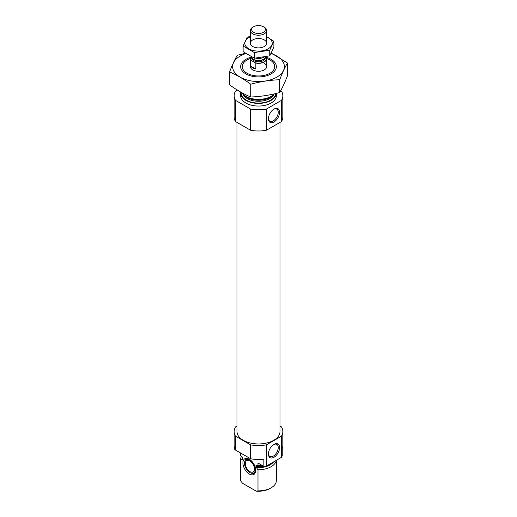 <?xml version="1.0" encoding="UTF-8"?>
<svg xmlns="http://www.w3.org/2000/svg" width="517" height="517" viewBox="0 0 517 517"><rect width="100%" height="100%" fill="white"/><g stroke="black" fill="none" stroke-linecap="round" stroke-linejoin="round"><path stroke-width="0.78" d="M268.42 118.367A6.947 4.013 120 0 0 269.848 121.185A6.947 4.013 120 0 0 276.795 117.172A6.947 4.013 120 0 0 276.795 109.152A6.947 4.013 120 0 0 273.642 109.32M240.657 453.028L240.657 455.387A17.843 10.301 180 0 0 240.663 455.684L240.663 453.034L234.77 449.628L234.77 448.556M279.994 426.073L281.487 426.932A24.338 14.049 180 0 1 282.838 431.54L282.838 445.454A24.338 14.049 180 0 1 282.23 448.556L282.23 455.839A24.338 14.049 180 0 1 281.487 457.345L266.488 466.004A24.338 14.049 180 0 1 263.877 466.437L257.983 463.032L257.983 465.681A17.843 10.301 180 0 0 262.197 465.468M282.838 431.54A24.338 14.049 180 0 1 281.487 436.154L266.488 444.814A24.338 14.049 180 0 1 250.512 444.814L250.512 458.721L235.513 450.061A24.338 14.049 180 0 1 234.162 445.454L234.162 431.54A24.338 14.049 180 0 1 235.513 426.932L237.006 426.073M250.512 444.814L235.513 436.154L235.513 450.061M281.487 436.154L281.487 457.345M250.512 458.721A24.338 14.049 180 0 0 263.877 459.154L263.877 466.437M266.488 444.814L266.488 466.004M235.513 436.154A24.338 14.049 180 0 1 234.162 431.54M240.663 455.684L242.732 457.939L242.279 459.445L240.663 459.723A17.843 10.301 180 0 1 240.657 459.426A17.843 10.301 180 0 1 241.542 456.214M257.951 465.668A15.982 9.228 180 0 1 255.915 465.552L256.555 465.054L257.983 465.681M242.693 457.681L242.732 457.939A15.982 9.228 180 0 1 242.622 457.493M255.915 465.552L256.367 467.575L257.983 469.727L257.983 490.853A17.843 10.301 180 0 0 271.121 487.841A17.843 10.301 180 0 0 276.343 480.552L276.343 460.317M276.272 460.356A17.843 10.301 180 0 1 257.983 469.727M240.663 459.723L240.663 480.849A17.843 10.301 180 0 1 240.657 480.552L240.657 459.426M240.663 480.849L242.441 483.201L256.206 491.15L257.983 490.853M271.121 487.841L269.971 488.5A16.221 9.364 180 0 1 256.206 491.15M279.994 122.413L279.994 431.54A21.494 12.408 180 0 1 258.5 443.954A21.494 12.408 180 0 1 237.006 431.54L237.006 122.413M266.604 58.492A16.221 9.364 180 0 1 269.971 59.985L269.971 59.985A16.221 9.364 180 0 1 269.971 73.233A16.221 9.364 180 0 1 247.029 73.233A16.221 9.364 180 0 1 247.029 59.985A16.221 9.364 180 0 1 250.396 58.492M264.239 63.294A8.11 4.685 180 0 1 266.61 66.609A8.11 4.685 180 0 1 258.5 71.288A8.11 4.685 180 0 1 250.39 66.609L250.39 58.66A8.11 4.685 180 0 1 251.12 56.721M274.281 93.874A17.843 10.301 180 0 1 271.121 96.343A17.843 10.301 180 0 1 245.879 96.343A17.843 10.301 180 0 1 241.801 92.685M240.657 93.099L240.657 95.748A17.843 10.301 180 0 0 258.5 106.05A17.843 10.301 180 0 0 276.343 95.748L276.343 93.377A17.843 10.301 180 0 1 258.254 103.4A17.843 10.301 180 0 1 240.657 93.099A17.843 10.301 180 0 1 240.741 92.097M280.718 90.695L281.487 91.141A24.338 14.049 180 0 1 282.838 95.748L282.838 116.945A24.338 14.049 180 0 1 281.487 121.553L266.488 130.213A24.338 14.049 180 0 1 250.512 130.213L250.512 109.022L235.513 100.356A24.338 14.049 180 0 1 234.162 95.748A24.338 14.049 180 0 1 235.513 91.141L237.355 90.074M250.512 130.213L235.513 121.553L235.513 100.356M235.513 121.553A24.338 14.049 180 0 1 234.162 116.945L234.162 95.748M282.838 95.748A24.338 14.049 180 0 1 281.487 100.356L266.488 109.022A24.338 14.049 180 0 1 250.512 109.022M281.487 121.553L281.487 100.356M268.407 118.774A7.891 4.556 120 0 0 273.984 121.993A7.891 4.556 120 0 0 279.568 112.331A7.891 4.556 120 0 0 273.984 109.106A7.891 4.556 120 0 0 268.407 118.774M266.488 130.213L266.488 109.022M268.407 454.036A7.891 4.556 120 0 0 273.984 457.261A7.891 4.556 120 0 0 279.568 447.593A7.891 4.556 120 0 0 273.984 444.374A7.891 4.556 120 0 0 268.407 454.036M249.323 474.031A9.047 5.222 -120 0 0 255.301 472.732A9.047 5.222 -120 0 0 253.847 464.033A9.047 5.222 -120 0 0 247.042 458.424A9.047 5.222 -120 0 0 243.029 464.35A9.047 5.222 -120 0 0 249.323 474.031M244.845 461.17A7.645 4.414 60 0 1 249.898 460.072A7.645 4.414 60 0 1 255.211 468.247A7.645 4.414 60 0 1 251.824 473.255A7.645 4.414 60 0 1 246.073 468.518A7.645 4.414 60 0 1 244.845 461.17L245.11 460.524A8.11 4.685 60 0 1 247.766 458.579M255.527 472.027A8.11 4.685 60 0 1 252.516 473.352L251.824 473.255M249.898 461.015A6.488 3.748 60 0 1 254.138 466.735A6.488 3.748 60 0 1 253.143 471.931A6.488 3.748 60 0 1 246.654 468.189A6.488 3.748 60 0 1 246.654 460.692A6.488 3.748 60 0 1 249.898 461.015M268.42 453.635A6.947 4.013 120 0 0 269.848 456.446A6.947 4.013 120 0 0 276.795 452.433A6.947 4.013 120 0 0 276.795 444.413A6.947 4.013 120 0 0 273.642 444.581M271.011 53.529A25.876 14.941 180 0 1 279.878 75.023A25.876 14.941 180 0 1 241.995 78.112A25.876 14.941 180 0 1 240.205 56.043A25.876 14.941 180 0 1 245.788 53.594M266.281 57.335A17.843 10.301 180 0 1 271.121 73.892A17.843 10.301 180 0 1 245.879 73.892A17.843 10.301 180 0 1 245.879 59.319A17.843 10.301 180 0 1 250.719 57.335M245.388 53.322L237.303 55.267C234.718 59.681 232.133 65.252 229.548 71.979C236.521 74.855 243.585 78.933 250.745 84.219C260.394 81.57 270.042 80.077 279.697 79.741C282.282 73.013 284.867 67.436 287.452 63.022L271.251 53.057M229.548 71.979L229.548 84.762C236.702 90.048 243.766 94.126 250.745 96.996L250.745 84.219M287.452 63.022L287.452 75.805C284.867 82.533 282.282 88.103 279.697 92.517C270.042 95.167 260.394 96.66 250.745 96.996M279.697 79.741L279.697 92.517M265.667 56.838L266.165 57.122A8.11 4.685 180 0 1 266.61 58.66A8.11 4.685 180 0 1 255.837 63.08L250.835 60.198A8.11 4.685 180 0 1 250.39 58.66M250.835 66.157A8.11 4.685 0 0 0 252.761 67.934A8.11 4.685 0 0 0 255.837 69.045L250.835 66.157L250.835 60.198M255.837 63.08L255.837 69.045M253.647 32.319A6.87 3.968 180 0 1 253.647 26.716A6.87 3.968 180 0 1 263.353 26.716A6.87 3.968 180 0 1 263.353 32.319A6.87 3.968 180 0 1 253.647 32.319M263.353 26.716L264.239 27.22A8.11 4.685 180 0 1 266.61 30.535A8.11 4.685 180 0 1 261.602 34.859A8.11 4.685 180 0 1 252.761 33.844A8.11 4.685 180 0 1 250.39 30.535A8.11 4.685 180 0 1 252.761 27.22L253.647 26.716M264.097 57.148A8.11 4.685 180 0 1 255.708 58.156M273.881 41.308L273.881 46.963L269.758 55.842L254.377 58.221L243.119 51.719L243.119 46.071L254.377 52.566L269.758 50.188L273.881 41.308L266.61 36.688M254.377 58.221L254.377 52.566M269.758 55.842L269.758 50.188M250.39 36.41L247.242 37.192L243.119 46.071M264.239 46.517L264.239 46.517A8.11 4.685 0 0 0 264.239 39.893A8.11 4.685 0 0 0 252.761 39.893A8.11 4.685 0 0 0 252.761 46.517A8.11 4.685 0 0 0 264.239 46.517M250.39 36.823A13.707 7.917 0 0 0 248.095 48.359A13.707 7.917 0 0 0 268.194 48.798A13.707 7.917 0 0 0 266.61 36.823M242.732 458.954A15.982 9.228 180 0 1 242.518 457.461L242.518 457.28M263.508 466.224A15.982 9.228 180 0 1 255.915 466.567M242.279 459.445A16.363 9.448 180 0 1 242.292 456.938M273.532 461.939A16.363 9.448 180 0 1 256.367 467.575M271.121 96.343L270.068 96.95A16.363 9.448 180 0 1 246.932 96.95L245.879 96.343M272.562 95.399A15.982 9.228 180 0 1 258.5 100.246A15.982 9.228 180 0 1 244.438 95.399M274.088 94.081A15.982 9.228 180 0 1 258.5 101.267A15.982 9.228 180 0 1 242.912 94.081M275.761 93.519A17.281 9.978 180 0 1 257.524 103.057A17.281 9.978 180 0 1 241.265 92.394M265.622 56.844A7.787 4.498 180 0 1 263.967 61.859A7.787 4.498 180 0 1 255.256 62.744M251.424 60.534A7.787 4.498 180 0 1 251.372 56.844M265.311 57.187L265.311 57.865A6.811 3.936 180 0 1 261.104 61.497A6.811 3.936 180 0 1 253.679 60.644A6.811 3.936 180 0 1 251.689 57.865L251.689 57.187M265.454 56.876L265.143 57.561A6.87 3.968 180 0 1 260.284 60.373A6.87 3.968 180 0 1 253.64 59.345A6.87 3.968 180 0 1 251.857 57.561L251.572 56.948M265.26 57.303A6.811 3.936 180 0 1 260.71 60.534A6.811 3.936 180 0 1 253.679 59.591A6.811 3.936 180 0 1 251.74 57.303M266.61 58.66L266.61 66.609M250.39 30.535L250.39 43.202M266.61 30.535L266.61 43.202"/></g></svg>

